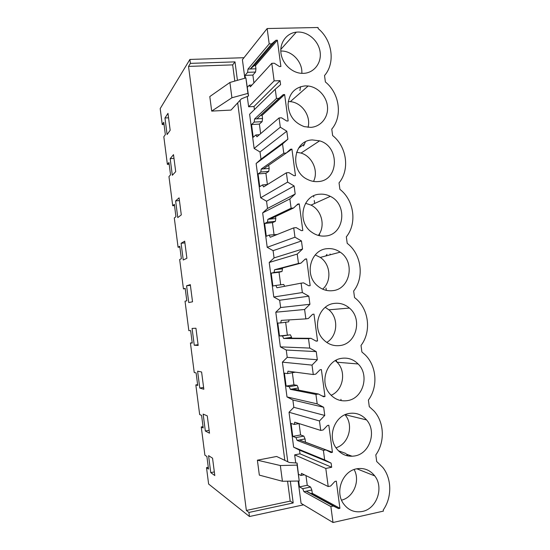 <?xml version="1.0" encoding="UTF-8"?>
<svg xmlns="http://www.w3.org/2000/svg" width="550" height="550" viewBox="0 0 550 550"><rect width="100%" height="100%" fill="white"/><g stroke="black" fill="none" stroke-linecap="round" stroke-linejoin="round"><path stroke-width="0.82" d="M164.044 124.472L162.25 124.575L163.762 122.286L165.351 134.585L163.824 136.744L167.386 164.368L168.953 162.504L170.541 174.845L168.96 176.571L172.721 205.748L174.35 204.332L175.945 216.707L174.302 217.992L178.076 247.252L179.761 246.283L181.363 258.699L179.657 259.531L183.446 288.881L185.192 288.365L186.801 300.816L185.034 301.201L188.836 330.639L190.644 330.577L192.252 343.069L190.424 342.994L194.232 372.522L196.109 372.921L197.725 385.447L195.834 384.918L199.657 414.535L201.589 415.394L203.211 427.955L201.259 426.965L204.896 455.18L206.889 456.479L208.519 469.088L206.504 467.644L208.622 484.034L249.459 516.519L303.572 504.831M190.403 63.367L188.533 66.406L232.671 64.879L234.994 61.875L190.403 63.367L189.894 59.434L160.194 108.604L162.25 124.575M290.324 481.147L293.205 502.961L248.93 512.449L249.459 516.519M248.93 512.449L246.366 510.455L188.533 66.406M167.097 134.558L170.17 130.274L167.984 113.355L164.959 117.989L167.097 134.558M179.087 197.842L175.622 200.908L177.774 217.573L181.294 214.885L179.087 197.842M172.315 175.285L175.704 171.634L173.504 154.646L170.17 158.668L172.315 175.285M186.581 285.787L188.746 302.555L192.528 301.792L190.307 284.639L186.581 285.787L190.396 285.326M197.608 371.188L199.788 388.059L203.83 389.249L201.603 371.986L197.608 371.188M186.897 258.266L184.69 241.168L181.094 243.279L183.253 259.999L186.897 258.266M207.274 415.869L203.149 414.088L205.336 431.014L209.509 433.187L207.274 415.869M214.803 475.551L210.753 472.608L208.56 455.627L212.554 458.198L214.803 475.551M198.172 345.448L195.944 328.24L192.087 328.419L194.26 345.242L198.172 345.448M189.894 59.434L243.98 57.709M341.11 400.606L340.938 399.321M326.322 290.373L326.012 288.062M330.089 254.004L330.192 254.801M325.834 255.949L326.982 254.361M314.662 203.466L314.263 200.516M313.796 197.044L313.637 195.855M234.994 61.875L237.428 80.334M240.061 100.272L287.767 461.752M300.534 86.708L299.915 90.551M305.408 141.886L303.545 145.97M319.722 233.289L319.268 235.654M336.112 360.195L337.088 362.23M352.206 456.259L346.534 454.197L347.786 455.916M295.728 462.949L294.656 454.864L325.799 468.449L328.206 486.537L330.674 486.014L334.916 481.436L336.298 481.147L339.921 508.296L338.546 508.606L333.348 506.041L330.88 506.584L333.004 522.5L301.07 503.326L298.121 481.03M294.656 454.864L300.004 453.819L299.516 450.141L293.638 447.171L289.025 412.259L293.844 407.33L292.875 399.994L286.997 396.928L282.397 362.147L287.224 357.342L286.743 353.691L286.254 350.034L280.376 346.871L275.798 312.214L280.631 307.532L279.661 300.252L273.783 296.993L269.218 262.467L274.058 257.909L273.096 250.656L267.211 247.301L262.659 212.891L267.506 208.457L266.551 201.231L260.659 197.78L256.128 163.501L260.982 159.184L260.026 151.986L254.134 148.445L249.617 114.283L275.248 89.224L280.582 84.617L280.053 80.63L254.004 106.501L254.409 109.594M244.853 78.224L242.399 59.696L267.156 28.538L269.204 43.904L271.686 43.842L275.983 40.239L277.372 40.205L280.885 66.495L279.496 66.55L274.278 63.236L271.789 63.319L274.134 80.877L248.627 106.782L254.004 106.501M248.627 106.782L247.259 96.463M169.173 164.237L167.386 164.368M174.508 205.59L172.721 205.748M179.864 247.067L178.076 247.252M185.233 288.668L183.446 288.881M192.211 342.739L190.424 342.994M197.622 384.629L195.834 384.918M203.039 426.649L201.259 426.965M208.285 467.301L206.504 467.644M293.205 502.961L290.194 501.105L246.366 510.455M232.671 64.879L234.809 81.077M237.683 102.857L284.817 460.357M287.567 481.188L290.194 501.105M211.695 111.1L231.021 110.083L241.361 98.863L248.545 95.941L247.94 93.383L231.921 97.769L211.695 111.1L209.798 96.566L229.907 82.472L231.921 97.769M257.386 460.192L276.602 456.466L289.362 462.516L297.11 463.045L299.214 481.016L282.418 481.264L259.339 475.118L257.386 460.192L280.342 465.534L282.418 481.264M164.959 117.989L168.554 117.796M175.622 200.908L179.444 200.578M170.17 158.668L173.993 158.4M199.788 388.059L203.596 387.447M181.094 243.279L184.91 242.887M205.336 431.014L209.144 430.334M210.753 472.608L214.328 471.914M194.26 345.242L198.069 344.692M345.984 453.516L338.374 450.752M304.514 144.072L298.554 148.136M267.156 28.538L318.031 27.5L318.182 28.607C332.427 40.253 335.534 63.078 324.528 75.549L325.394 81.977C339.632 93.397 342.753 116.304 331.767 129.106L332.64 135.561C346.871 146.74 349.999 169.737 339.034 182.868L339.914 189.351C354.131 200.296 357.28 223.383 346.335 236.851L347.215 243.354C361.426 254.066 364.581 277.241 353.657 291.039L354.544 297.571L355.369 298.238C368.933 308.976 371.663 331.609 361.013 345.448L361.9 352.007L365.007 354.695C376.709 365.846 378.304 386.781 368.397 400.07L369.284 406.656L374.082 411.077C384.326 422.4 385.131 442.021 375.808 454.905L376.702 461.519L382.779 467.404C391.868 478.768 392.109 497.379 383.254 509.967L383.405 511.115L333.004 522.5M330.88 506.584L303.93 491.686L311.836 490.022L310.606 487.032L302.72 488.682L303.93 491.686M298.684 481.023L299.461 486.901L302.72 488.682M328.206 486.537L301.51 473.399L300.974 475.482L298.602 474.293M300.004 453.819L331.678 467.259L331.127 463.155L299.516 450.141M325.799 468.449L331.678 467.259M331.127 463.155L324.651 459.876L293.638 447.171M324.651 459.876L323.393 450.388L297.144 440.419L295.955 437.587L292.779 436.404L291.06 423.418L294.216 424.442L294.731 422.201L320.726 430.423L319.468 420.956L289.025 412.259M319.468 420.956L324.761 415.442L293.844 407.33M324.761 415.442L323.668 407.268L292.875 399.994M323.668 407.268L317.192 403.872L286.997 396.928M317.192 403.872L315.927 394.426L290.386 389.352L289.218 386.684L286.124 386.093L284.412 373.154L287.485 373.587L287.98 371.195L313.28 374.536L312.022 365.111L282.397 362.147M312.022 365.111L317.322 359.748L287.224 357.342M317.322 359.748L316.236 351.608L286.254 350.034M316.236 351.608L309.753 348.088L280.376 346.871M309.753 348.088L308.502 338.683L283.649 338.463L282.507 335.968L279.496 335.968L277.791 323.07L280.782 322.919L281.249 320.382L305.862 318.876L304.604 309.485L275.798 312.214M304.604 309.485L309.918 304.281L280.631 307.532M309.918 304.281L308.832 296.175L279.661 300.252M308.832 296.175L302.349 292.538L273.783 296.993M302.349 292.538L301.097 283.168L276.932 287.767L275.818 285.436L272.889 286.021L271.191 273.171L274.099 272.436L274.546 269.748L298.471 263.436L297.22 254.086L269.218 262.467M297.22 254.086L302.541 249.033L274.058 257.909M302.541 249.033L301.462 240.962L273.096 250.656M301.462 240.962L294.972 237.201L267.211 247.301M294.972 237.201L293.728 227.872L270.249 237.256L269.156 235.091L266.31 236.259L264.612 223.451L267.438 222.138L267.871 219.306L291.108 208.223L289.864 198.907L262.659 212.891M289.864 198.907L295.192 194.012L267.506 208.457M295.192 194.012L294.119 185.969L266.551 201.231M294.119 185.969L287.623 182.098L260.659 197.78M287.623 182.098L286.385 172.803L263.581 186.931L262.515 184.931L259.751 186.67L258.06 173.917L260.803 172.019L261.216 169.042L283.779 153.23L282.542 143.956L256.128 163.501M282.542 143.956L287.877 139.205L260.982 159.184M287.877 139.205L286.804 131.196L260.026 151.986M286.804 131.196L280.308 127.208L254.134 148.445M280.308 127.208L279.077 117.948L256.946 136.792L255.894 134.949L253.213 137.266L251.536 124.554L254.196 122.093L254.588 118.972L276.478 98.457L275.248 89.224M274.134 80.877L280.053 80.63M271.789 63.319L250.333 86.831L249.308 85.154L251.969 85.037M247.397 87.264L249.308 85.154M269.204 43.904L247.981 69.08L247.61 72.339L245.032 75.371L245.383 78.073M248.545 95.941L245.891 77.928L229.907 82.472M297.11 463.045L297.11 465.114L280.342 465.534M276.478 98.457L278.96 98.34L283.25 94.621L256.877 118.841L262.543 118.518L262.13 121.632L259.38 124.094L260.652 133.636M279.077 117.948L281.559 117.81L286.777 121.034L288.166 120.952L284.639 94.552L283.25 94.621M283.779 153.23L286.261 153.058L290.538 149.215L291.926 149.119L268.73 165.234L269.163 168.431L268.73 171.401L265.904 173.298L267.396 184.518M286.385 172.803L288.867 172.604L294.085 175.732L295.467 175.622L291.926 149.119M291.108 208.223L293.583 207.989L297.859 204.029L299.248 203.906L296.663 205.136M293.728 227.872L296.202 227.617L301.421 230.656L302.803 230.512L299.248 203.906M298.471 263.436L300.946 263.147L305.216 259.064L306.597 258.906L304.893 259.373M301.097 283.168L303.572 282.858L308.784 285.801L310.166 285.622L306.597 258.906M305.862 318.876L308.33 318.526L312.593 314.325L313.974 314.132L317.563 340.959L315.748 340.924M308.502 338.683L310.97 338.312L316.181 341.165L317.563 340.959M313.28 374.536L315.748 374.131L320.004 369.806L321.386 369.579L324.988 396.509L322.039 395.924M315.927 394.426L318.402 393.999L323.606 396.749L324.988 396.509M320.726 430.423L323.194 429.962L327.442 425.507L328.824 425.253L332.441 452.293L305.491 442.186L305.058 438.928L297.144 440.419M323.393 450.388L325.854 449.907L331.059 452.561L332.441 452.293M303.497 73.356C313.974 73.019 321.695 63.037 320.141 52.092C318.732 41.14 308.413 31.749 297.942 32.044L296.312 32.154C286.605 33.165 279.579 42.666 280.961 53.137C282.226 63.607 291.624 72.765 301.551 73.336L303.497 73.356M349.209 413.449C334.984 415.381 327.085 436.061 336.181 448.106C341.048 454.534 347.291 457.146 354.915 455.929C369.882 453.558 376.929 431.358 366.554 419.918C361.845 414.59 356.063 412.431 349.209 413.449M362.381 511.459C376.819 508.805 384.106 487.513 374.749 475.908C370.019 469.961 363.983 467.596 356.647 468.806C342.877 471.034 334.847 490.985 343.056 503.099C347.889 510.098 354.331 512.889 362.381 511.459M318.044 181.583C338.931 180.819 340.147 146.451 319.619 140.848L312.441 139.941C293.088 140.133 289.238 171.387 307.725 179.534C311.066 181.177 314.504 181.857 318.044 181.583M310.757 127.366C320.684 126.802 328.247 117.583 327.525 107.14C326.906 96.704 318.161 87.093 308.158 85.992L305.181 85.883C294.91 87.223 289.204 93.335 288.056 104.218C288.681 115.335 294.092 122.808 304.281 126.637L310.757 127.366M341.798 358.311C327.016 359.941 319.337 381.618 329.532 393.518C334.386 399.266 340.374 401.631 347.483 400.62C363.103 398.544 369.793 375.114 358.139 363.976C353.519 359.377 348.074 357.486 341.798 358.311M332.702 290.661C350.261 289.218 355.438 261.869 340.175 252.154C336.139 249.384 331.774 248.229 327.064 248.689C310.626 249.666 303.923 274.643 317.336 285.684C321.894 289.63 327.016 291.294 332.702 290.661M334.414 303.387C318.918 304.707 311.603 327.766 323.201 339.371C327.979 344.293 333.603 346.349 340.079 345.531C356.544 343.764 362.649 318.67 349.394 308.055C344.981 304.308 339.982 302.754 334.414 303.387M325.359 236.012C344.355 234.905 348.019 204.524 330.303 196.357C326.92 194.624 323.4 193.903 319.736 194.205C302.053 194.81 296.409 222.447 312.111 232.451C316.222 235.269 320.643 236.459 325.359 236.012M333.348 506.041L306.206 491.205L310.998 493.563L312.269 493.295L311.836 490.022M299.461 486.901L307.257 485.279L310.606 487.032M305.979 475.592L307.257 485.279M300.974 475.482L304.356 474.794M325.854 449.907L299.42 439.993M295.955 437.587L303.847 436.102L305.058 438.928M292.779 436.404L300.589 434.947L303.847 436.102M299.083 423.576L300.589 434.947M294.216 424.442L299.035 423.562M290.386 389.352L298.299 388.018L297.117 385.364L289.218 386.684M318.402 393.999L292.662 388.967M286.124 386.093L293.941 384.801L297.117 385.364M292.353 372.804L293.941 384.801M287.485 373.587L295.412 372.178M283.649 338.463L291.569 337.301L290.407 334.819L282.507 335.968M310.97 338.312L285.924 338.133M279.496 335.968L290.407 334.819M285.649 322.238L287.32 334.833M280.782 322.919L288.681 321.812L289.059 319.901M275.818 285.436L283.724 284.446L284.632 286.303M271.191 273.171L279.022 272.236L280.692 284.831M274.099 272.436L282.006 271.494L279.022 272.236M274.546 269.748L282.48 268.812L282.006 271.494M300.946 263.147L276.829 269.479M269.156 235.091L277.179 234.486M264.612 223.451L272.449 222.674L274.031 234.582M267.438 222.138L275.357 221.354L272.449 222.674M267.871 219.306L275.811 218.529L275.357 221.354M293.583 207.989L270.153 219.079M262.515 184.931L267.486 184.511M258.06 173.917L265.904 173.298M260.803 172.019L268.73 171.401M261.216 169.042L269.163 168.431M286.261 153.058L263.505 168.871M255.894 134.949L259.366 134.729M251.536 124.554L259.38 124.094M254.196 122.093L262.13 121.632M254.588 118.972L256.877 118.841L278.96 98.34M245.032 75.371L252.883 75.061L253.921 82.899M247.61 72.339L255.551 72.043L252.883 75.061M247.981 69.08L255.942 68.784L255.551 72.043M271.686 43.842L250.271 68.991L254.238 65.656L275.983 40.239M245.891 77.928L247.94 93.383M297.11 465.114L299.214 481.016M339.921 508.296L312.269 493.295M338.546 508.606L310.998 493.563M277.372 40.205L255.516 65.608L254.238 65.656M255.942 68.784L255.516 65.608M284.639 94.552L262.116 115.335L260.837 115.404M262.543 118.518L262.116 115.335M275.811 218.529L275.543 216.528M282.48 268.812L282.377 268.022M291.686 338.174L291.569 337.301M298.581 390.122L298.299 388.018M301.84 73.349C302.665 61.93 291.926 50.456 280.796 51.054M335.961 447.789C348.858 444.077 354.021 424.868 344.994 414.748M341.522 500.149C353.657 497.386 360.47 480.569 354.097 469.528M313.534 181.411C318.787 171.091 312.304 156.317 301.043 153.072L296.539 152.233M308.048 127.332C311.169 116.05 301.916 102.561 290.304 101.64L288.289 101.537M331.086 395.278C343.282 390.356 346.631 371.463 337.061 362.23L335.314 360.635M322.637 289.149C331.925 281.298 330.632 264.192 320.279 257.421L315.212 254.918M326.755 342.437C337.714 336.064 338.862 317.941 328.893 309.815L325.263 307.333M318.34 235.421C325.676 226.236 321.832 210.279 311.046 205.109L305.546 203.287M280.809 49.383L296.312 32.154M345.111 414.7L366.554 419.918M356.792 468.779L374.749 475.908M301.043 153.072L319.619 140.848M290.304 101.64L308.158 85.992M337.061 362.23L358.139 363.976M320.279 257.421L340.175 252.154M328.893 309.815L349.394 308.055M311.046 205.109L330.303 196.357"/></g></svg>
